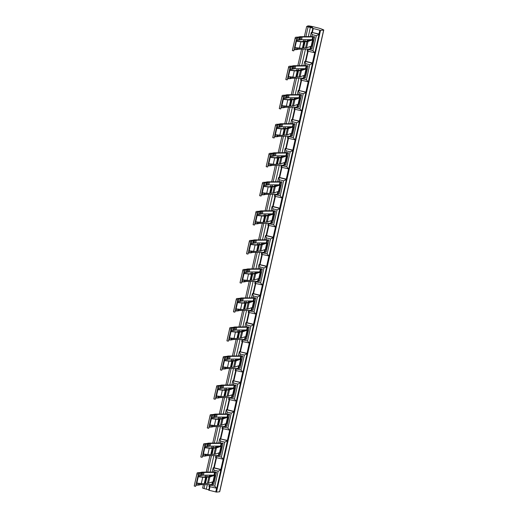 <?xml version="1.0" encoding="UTF-8"?>
<svg xmlns="http://www.w3.org/2000/svg" width="518" height="518" viewBox="0 0 518 518"><rect width="100%" height="100%" fill="white"/><g stroke="black" fill="none" stroke-linecap="round" stroke-linejoin="round"><path stroke-width="0.78" d="M202.926 454.021L207.854 454.513A15.896 1.34 12.7 0 0 210.794 454.61L211.279 454.519A24.087 2.027 -167.3 0 1 212.037 454.441L213.953 454.377A25.531 2.15 12.7 0 0 214.996 454.234L219.567 452.674A24.087 2.027 -167.3 0 1 220.066 452.577L219.522 452.687M204.351 447.694L209.278 448.193A15.896 1.34 -167.3 0 0 212.218 448.29L212.704 448.193A24.087 2.027 -167.3 0 1 213.461 448.122L215.378 448.057A25.531 2.15 -167.3 0 0 216.42 447.915L220.992 446.354A24.087 2.027 -167.3 0 1 221.49 446.251L220.066 452.577M220.791 446.076L221.309 446.043A25.531 2.15 12.7 0 1 220.506 446.082L209.952 446.166A24.087 2.027 -167.3 0 0 208.832 446.263L207.718 446.529A25.531 2.15 12.7 0 1 206.96 446.62L205.594 446.691A24.087 2.027 -167.3 0 0 204.519 446.937M219.386 446.095L215.022 447.584A24.087 2.027 -167.3 0 1 214.044 447.714L212.127 447.785A25.531 2.15 -167.3 0 0 211.325 447.863L210.839 447.953A14.452 1.217 -167.3 0 1 208.171 447.869L204.403 447.455M203.516 444.826L200.77 457.005L202.182 457.323L204.927 445.143L203.516 444.826L203.665 444.01L203.05 446.723A25.531 2.15 12.7 0 0 203.05 446.723A25.531 2.15 12.7 0 0 203.05 446.717L201.521 453.515A25.531 2.15 -167.3 0 1 201.521 453.509A25.531 2.15 -167.3 0 1 201.56 453.431M202.92 447.397L201.496 453.716A3.853 0.324 12.7 0 0 201.496 453.723M204.927 445.143L205.07 444.327A24.087 2.027 -167.3 0 1 206.203 443.971L207.569 443.907A25.531 2.15 -167.3 0 0 208.327 443.816L209.44 443.55A24.087 2.027 -167.3 0 1 210.561 443.453L221.121 443.369A25.531 2.15 -167.3 0 0 221.918 443.33L223.051 443.207L220.558 442.994A24.087 2.027 -167.3 0 1 219.8 443.032L209.246 443.117A25.531 2.15 -167.3 0 0 208.055 443.22L206.941 443.479A24.087 2.027 -167.3 0 1 206.229 443.57L204.863 443.635A25.531 2.15 -167.3 0 0 203.665 444.004L203.05 446.717M220.014 452.81L219.774 452.836A25.531 2.15 -167.3 0 1 218.978 452.874L218.376 455.542A25.531 2.15 12.7 0 0 219.179 455.503L220.305 455.38L223.051 443.207M202.389 456.397A24.087 2.027 -167.3 0 1 203.464 456.151L204.83 456.08A25.531 2.15 12.7 0 0 205.581 455.989L206.701 455.723A24.087 2.027 -167.3 0 1 207.822 455.626L218.376 455.542M200.919 456.183L201.521 453.515L200.919 456.177A25.531 2.15 12.7 0 0 200.919 456.177A25.531 2.15 12.7 0 0 200.919 456.183L200.77 457.005M216.012 395.953L220.94 396.451A15.896 1.34 12.7 0 0 223.88 396.548L224.365 396.451A24.087 2.027 -167.3 0 1 225.123 396.38L227.039 396.315A25.531 2.15 12.7 0 0 228.075 396.173L232.653 394.612A24.087 2.027 -167.3 0 1 233.152 394.509L232.608 394.625M217.437 389.633L222.364 390.132A15.896 1.34 -167.3 0 0 225.304 390.229L225.79 390.132A24.087 2.027 -167.3 0 1 226.547 390.054L228.464 389.989A25.531 2.15 -167.3 0 0 229.5 389.853L234.078 388.286A24.087 2.027 -167.3 0 1 234.576 388.189L233.152 394.509M233.877 388.014L234.395 387.982A25.531 2.15 12.7 0 1 233.592 388.021L223.038 388.105A24.087 2.027 -167.3 0 0 221.918 388.202L220.797 388.468A25.531 2.15 12.7 0 1 220.046 388.558L218.68 388.623A24.087 2.027 -167.3 0 0 217.605 388.869M232.472 388.027L228.108 389.523A24.087 2.027 -167.3 0 1 227.124 389.653L225.213 389.717A25.531 2.15 -167.3 0 0 224.411 389.795L223.925 389.892A14.452 1.217 -167.3 0 1 221.251 389.801L217.489 389.387M216.602 386.765L213.856 398.938L215.268 399.255L218.007 387.082L216.602 386.765L216.751 385.942A25.531 2.15 -167.3 0 1 216.751 385.936L216.136 388.662A25.531 2.15 12.7 0 0 216.136 388.662A25.531 2.15 12.7 0 0 216.136 388.655L214.607 395.454A25.531 2.15 -167.3 0 1 214.607 395.441A25.531 2.15 -167.3 0 1 214.646 395.363M218.007 387.082L218.156 386.26A24.087 2.027 -167.3 0 1 218.162 386.253A24.087 2.027 -167.3 0 1 219.289 385.91L220.655 385.839A25.531 2.15 -167.3 0 0 221.413 385.748L222.526 385.489A24.087 2.027 -167.3 0 1 223.646 385.392L234.201 385.308A25.531 2.15 -167.3 0 0 235.004 385.262L236.137 385.139L233.644 384.926A24.087 2.027 -167.3 0 1 232.886 384.965L222.332 385.049A25.531 2.15 -167.3 0 0 221.141 385.152L220.027 385.418A24.087 2.027 -167.3 0 1 219.315 385.502L217.948 385.573A25.531 2.15 -167.3 0 0 216.751 385.936L216.136 388.655M233.1 394.742L232.86 394.768A25.531 2.15 -167.3 0 1 232.064 394.813L231.462 397.481A25.531 2.15 12.7 0 0 232.258 397.442L233.391 397.319L236.137 385.139M215.475 398.329A24.087 2.027 -167.3 0 1 216.55 398.083L217.916 398.018A25.531 2.15 12.7 0 0 218.667 397.928L219.781 397.662A24.087 2.027 -167.3 0 1 220.908 397.565L231.462 397.481M214.607 395.454L214.005 398.122A25.531 2.15 12.7 0 0 214.005 398.122A25.531 2.15 12.7 0 0 214.005 398.115L213.856 398.938M229.098 337.891L234.026 338.39A15.896 1.34 12.7 0 0 236.966 338.487L237.451 338.39A24.087 2.027 -167.3 0 1 238.209 338.312L240.119 338.248A25.531 2.15 12.7 0 0 241.161 338.112L245.733 336.545A24.087 2.027 -167.3 0 1 246.238 336.447L245.694 336.558M230.523 331.565L235.45 332.064A15.896 1.34 -167.3 0 0 238.39 332.161L238.876 332.07A24.087 2.027 -167.3 0 1 239.633 331.993L241.543 331.928A25.531 2.15 -167.3 0 0 242.586 331.785L247.157 330.225A24.087 2.027 -167.3 0 1 247.662 330.128L246.238 336.447M246.963 329.953L247.481 329.914A25.531 2.15 12.7 0 1 246.678 329.96L236.124 330.044A24.087 2.027 -167.3 0 0 235.004 330.141L233.883 330.4A25.531 2.15 12.7 0 1 233.132 330.49L231.766 330.562A24.087 2.027 -167.3 0 0 230.691 330.808M245.551 329.966L241.194 331.455A24.087 2.027 -167.3 0 1 240.21 331.591L238.299 331.656A25.531 2.15 -167.3 0 0 237.497 331.734L237.011 331.831A14.452 1.217 -167.3 0 1 234.337 331.74L230.575 331.326M229.688 328.703L226.942 340.876L228.354 341.194L231.093 329.021L229.688 328.703L229.837 327.881A25.531 2.15 -167.3 0 1 229.837 327.875L229.221 330.588A25.531 2.15 12.7 0 0 229.221 330.588A25.531 2.15 12.7 0 0 229.221 330.601L229.092 331.274A3.853 0.324 -167.3 0 1 229.092 331.267L227.693 337.386A25.531 2.15 -167.3 0 1 227.693 337.38A25.531 2.15 -167.3 0 1 227.732 337.302M231.093 329.021L231.242 328.198A24.087 2.027 -167.3 0 1 232.375 327.849L233.741 327.777A25.531 2.15 -167.3 0 0 234.499 327.687L235.612 327.421A24.087 2.027 -167.3 0 1 236.732 327.324L247.287 327.24A25.531 2.15 -167.3 0 0 248.09 327.201L249.223 327.078L246.73 326.864A24.087 2.027 -167.3 0 1 245.972 326.903L235.418 326.987A25.531 2.15 -167.3 0 0 234.227 327.091L233.113 327.35A24.087 2.027 -167.3 0 1 232.401 327.441L231.034 327.505A25.531 2.15 -167.3 0 0 229.837 327.875M246.186 336.681L245.946 336.706A25.531 2.15 -167.3 0 1 245.15 336.745L244.548 339.413A25.531 2.15 12.7 0 0 245.344 339.374L246.477 339.251L249.223 327.078M228.561 340.268A24.087 2.027 -167.3 0 1 229.629 340.022L230.996 339.95A25.531 2.15 12.7 0 0 231.753 339.86L232.867 339.601A24.087 2.027 -167.3 0 1 233.987 339.497L244.548 339.413M227.091 340.054L227.693 337.386L227.091 340.048A25.531 2.15 12.7 0 0 227.091 340.048A25.531 2.15 12.7 0 0 227.091 340.054L226.942 340.876M242.178 279.824L247.112 280.322A15.896 1.34 12.7 0 0 250.052 280.419L250.537 280.322A24.087 2.027 -167.3 0 1 251.295 280.251L253.205 280.186A25.531 2.15 12.7 0 0 254.247 280.044L258.819 278.483A24.087 2.027 -167.3 0 1 259.324 278.38L258.78 278.496M243.602 273.504L248.536 274.003A15.896 1.34 -167.3 0 0 251.476 274.1L251.962 274.003A24.087 2.027 -167.3 0 1 252.719 273.931L254.629 273.86A25.531 2.15 -167.3 0 0 255.672 273.724L260.243 272.157A24.087 2.027 -167.3 0 1 260.748 272.06L259.324 278.38M260.049 271.885L260.56 271.853A25.531 2.15 12.7 0 1 259.764 271.892L249.21 271.976A24.087 2.027 -167.3 0 0 248.083 272.073L246.969 272.339A25.531 2.15 12.7 0 1 246.218 272.429L244.852 272.5A24.087 2.027 -167.3 0 0 243.777 272.746M258.637 271.905L254.28 273.394A24.087 2.027 -167.3 0 1 253.296 273.523L251.385 273.588A25.531 2.15 -167.3 0 0 250.576 273.672L250.09 273.763A14.452 1.217 -167.3 0 1 247.423 273.679L243.661 273.264M242.767 270.636L240.028 282.809L241.433 283.126L244.185 270.933L242.767 270.636L242.916 269.82A25.531 2.15 -167.3 0 1 242.923 269.813L242.307 272.533A25.531 2.15 12.7 0 0 242.307 272.533A25.531 2.15 12.7 0 0 242.307 272.526L242.171 273.206A3.853 0.324 -167.3 0 1 242.178 273.206L240.779 279.325A25.531 2.15 -167.3 0 1 240.779 279.319A25.531 2.15 -167.3 0 1 240.812 279.241M244.185 270.933L244.328 270.137A24.087 2.027 -167.3 0 1 245.461 269.781L246.827 269.716A25.531 2.15 -167.3 0 0 247.585 269.625L248.698 269.36A24.087 2.027 -167.3 0 1 249.818 269.263L260.373 269.179A25.531 2.15 -167.3 0 0 261.176 269.14L262.309 269.017L260.942 268.674L259.809 268.803A24.087 2.027 -167.3 0 1 259.058 268.836L248.504 268.92A25.531 2.15 -167.3 0 0 247.313 269.023L246.199 269.289A24.087 2.027 -167.3 0 1 245.487 269.373L244.12 269.444A25.531 2.15 -167.3 0 0 242.923 269.813L242.307 272.526M259.272 278.619L259.032 278.645A25.531 2.15 -167.3 0 1 258.229 278.684L257.634 281.352A25.531 2.15 12.7 0 0 258.43 281.313L259.563 281.19L262.309 269.017M241.647 282.2A24.087 2.027 -167.3 0 1 242.715 281.954L244.082 281.889A25.531 2.15 12.7 0 0 244.839 281.798L245.953 281.533A24.087 2.027 -167.3 0 1 247.073 281.436L257.634 281.352M240.177 281.986L240.779 279.319L240.177 281.993A25.531 2.15 12.7 0 0 240.177 281.993A25.531 2.15 12.7 0 0 240.177 281.986L240.028 282.809M255.264 221.762L260.198 222.261A15.896 1.34 12.7 0 0 263.131 222.358L263.617 222.261A24.087 2.027 -167.3 0 1 264.381 222.19L266.291 222.118A25.531 2.15 12.7 0 0 267.333 221.982L271.905 220.415A24.087 2.027 -167.3 0 1 272.41 220.318L271.866 220.428M256.688 215.443L261.622 215.935A15.896 1.34 -167.3 0 0 264.556 216.032L265.041 215.941A24.087 2.027 -167.3 0 1 265.805 215.864L267.715 215.799A25.531 2.15 -167.3 0 0 268.758 215.656L273.329 214.096A24.087 2.027 -167.3 0 1 273.834 213.999L272.41 220.318M273.135 213.824L273.646 213.792A25.531 2.15 12.7 0 1 272.85 213.83L262.289 213.915A24.087 2.027 -167.3 0 0 261.169 214.012L260.055 214.277A25.531 2.15 12.7 0 1 259.298 214.368L257.932 214.433A24.087 2.027 -167.3 0 0 256.863 214.679M271.723 213.837L267.366 215.326A24.087 2.027 -167.3 0 1 266.381 215.462L264.471 215.527A25.531 2.15 -167.3 0 0 263.662 215.605L263.176 215.702A14.452 1.217 -167.3 0 1 260.509 215.611L256.747 215.197M255.853 212.574L253.114 224.747L254.519 225.065L257.265 212.892L255.853 212.574L256.002 211.752A25.531 2.15 -167.3 0 1 256.009 211.745L255.393 214.465A25.531 2.15 12.7 0 0 255.393 214.465A25.531 2.15 12.7 0 0 255.393 214.471L255.257 215.145A3.853 0.324 -167.3 0 1 255.257 215.138L253.859 221.257A25.531 2.15 -167.3 0 1 253.865 221.251A25.531 2.15 -167.3 0 1 253.898 221.173M257.265 212.892L257.414 212.069A24.087 2.027 -167.3 0 1 258.547 211.72L259.913 211.648A25.531 2.15 -167.3 0 0 260.671 211.558L261.784 211.292A24.087 2.027 -167.3 0 1 262.904 211.195L273.459 211.111A25.531 2.15 -167.3 0 0 274.262 211.072L275.395 210.949L272.895 210.735A24.087 2.027 -167.3 0 1 272.144 210.774L261.59 210.858A25.531 2.15 -167.3 0 0 260.399 210.962L259.285 211.227A24.087 2.027 -167.3 0 1 258.573 211.312L257.206 211.383A25.531 2.15 -167.3 0 0 256.009 211.745M272.358 220.551L272.118 220.577A25.531 2.15 -167.3 0 1 271.315 220.616L270.713 223.29A25.531 2.15 12.7 0 0 271.516 223.245L272.649 223.122L275.395 210.949M254.733 224.139A24.087 2.027 -167.3 0 1 255.801 223.893L257.168 223.828A25.531 2.15 12.7 0 0 257.925 223.731L259.039 223.472A24.087 2.027 -167.3 0 1 260.159 223.375L270.713 223.29M253.263 223.931L253.859 221.257L253.263 223.918A25.531 2.15 12.7 0 0 253.263 223.918A25.531 2.15 12.7 0 0 253.263 223.931L253.114 224.747M268.35 163.701L273.284 164.193A15.896 1.34 12.7 0 0 276.217 164.29L276.703 164.2A24.087 2.027 -167.3 0 1 277.467 164.122L279.377 164.057A25.531 2.15 12.7 0 0 280.419 163.915L284.991 162.354A24.087 2.027 -167.3 0 1 285.496 162.257L284.952 162.367M269.774 157.375L274.708 157.873A15.896 1.34 -167.3 0 0 277.642 157.971L278.127 157.873A24.087 2.027 -167.3 0 1 278.891 157.802L280.801 157.737A25.531 2.15 -167.3 0 0 281.844 157.595L286.415 156.035A24.087 2.027 -167.3 0 1 286.92 155.931L285.496 162.257M286.214 155.763L286.732 155.724A25.531 2.15 12.7 0 1 285.936 155.763L275.375 155.847A24.087 2.027 -167.3 0 0 274.255 155.95L273.141 156.209A25.531 2.15 12.7 0 1 272.384 156.3L271.018 156.371A24.087 2.027 -167.3 0 0 269.949 156.617M284.809 155.776L280.452 157.265A24.087 2.027 -167.3 0 1 279.467 157.394L277.557 157.466A25.531 2.15 -167.3 0 0 276.748 157.543L276.262 157.634A14.452 1.217 -167.3 0 1 273.595 157.55L269.833 157.135M268.939 154.506L266.2 166.686L267.605 167.003L270.357 154.804L268.939 154.506L269.088 153.691A25.531 2.15 -167.3 0 1 269.088 153.684L268.479 156.404A25.531 2.15 12.7 0 0 268.479 156.404A25.531 2.15 12.7 0 0 268.479 156.397L266.919 163.403A3.853 0.324 12.7 0 0 266.919 163.403L266.945 163.196A25.531 2.15 -167.3 0 1 266.951 163.189A25.531 2.15 -167.3 0 1 266.984 163.112M270.357 154.804L270.5 154.008A24.087 2.027 -167.3 0 1 271.633 153.652L272.999 153.587A25.531 2.15 -167.3 0 0 273.757 153.496L274.87 153.231A24.087 2.027 -167.3 0 1 275.99 153.134L286.545 153.05A25.531 2.15 -167.3 0 0 287.348 153.011L288.481 152.888L287.114 152.551L285.981 152.674A24.087 2.027 -167.3 0 1 285.23 152.713L274.669 152.797A25.531 2.15 -167.3 0 0 273.485 152.901L272.371 153.16A24.087 2.027 -167.3 0 1 271.659 153.25L270.292 153.315A25.531 2.15 -167.3 0 0 269.088 153.684L268.479 156.397M285.444 162.49L285.204 162.516A25.531 2.15 -167.3 0 1 284.401 162.555L283.799 165.223A25.531 2.15 12.7 0 0 284.602 165.184L285.735 165.061L288.481 152.888M267.812 166.077A24.087 2.027 -167.3 0 1 268.887 165.831L270.254 165.76A25.531 2.15 12.7 0 0 271.011 165.669L272.125 165.404A24.087 2.027 -167.3 0 1 273.245 165.307L283.799 165.223M266.945 163.196L266.343 165.864A25.531 2.15 12.7 0 0 266.343 165.864A25.531 2.15 12.7 0 0 266.349 165.857L266.2 166.686M281.436 105.633L286.37 106.132A15.896 1.34 12.7 0 0 289.303 106.229L289.789 106.132A24.087 2.027 -167.3 0 1 290.553 106.061L292.463 105.996A25.531 2.15 12.7 0 0 293.505 105.853L298.077 104.293A24.087 2.027 -167.3 0 1 298.582 104.189L298.038 104.306M282.86 99.314L287.794 99.812A15.896 1.34 -167.3 0 0 290.727 99.909L291.213 99.812A24.087 2.027 -167.3 0 1 291.977 99.741L293.887 99.67A25.531 2.15 -167.3 0 0 294.93 99.534L299.501 97.967A24.087 2.027 -167.3 0 1 300.006 97.87L298.582 104.189M299.3 97.695L299.818 97.662A25.531 2.15 12.7 0 1 299.015 97.701L288.461 97.785A24.087 2.027 -167.3 0 0 287.341 97.883L286.227 98.148A25.531 2.15 12.7 0 1 285.47 98.239L284.104 98.31A24.087 2.027 -167.3 0 0 283.035 98.556M297.895 97.708L293.538 99.203A24.087 2.027 -167.3 0 1 292.553 99.333L290.643 99.398A25.531 2.15 -167.3 0 0 289.834 99.475L289.348 99.573A14.452 1.217 -167.3 0 1 286.681 99.482L282.919 99.067M282.025 96.445L279.28 108.618L280.691 108.935L283.437 96.762L282.025 96.445L282.174 95.629A25.531 2.15 -167.3 0 1 282.174 95.616L281.565 98.336A25.531 2.15 12.7 0 0 281.565 98.336A25.531 2.15 12.7 0 0 281.565 98.342L280.031 105.135A25.531 2.15 -167.3 0 1 280.031 105.122A25.531 2.15 -167.3 0 1 280.07 105.05M283.437 96.762L283.586 95.947A24.087 2.027 -167.3 0 1 283.586 95.934A24.087 2.027 -167.3 0 1 284.719 95.59L286.085 95.519A25.531 2.15 -167.3 0 0 286.836 95.429L287.956 95.17A24.087 2.027 -167.3 0 1 289.076 95.072L299.631 94.988A25.531 2.15 -167.3 0 0 300.434 94.943L301.56 94.82L300.2 94.483L299.067 94.606A24.087 2.027 -167.3 0 1 298.31 94.645L287.755 94.729A25.531 2.15 -167.3 0 0 286.571 94.833L285.457 95.098A24.087 2.027 -167.3 0 1 284.745 95.182L283.372 95.254A25.531 2.15 -167.3 0 0 282.174 95.616M298.53 104.422L298.29 104.448A25.531 2.15 -167.3 0 1 297.487 104.494L296.885 107.161A25.531 2.15 12.7 0 0 297.688 107.122L298.821 106.999L301.56 94.82M280.898 108.009A24.087 2.027 -167.3 0 1 281.973 107.763L283.34 107.699A25.531 2.15 12.7 0 0 284.097 107.608L285.211 107.343A24.087 2.027 -167.3 0 1 286.331 107.245L296.885 107.161M279.435 107.783A25.531 2.15 12.7 0 0 279.435 107.796L279.28 108.618M279.435 107.796A25.531 2.15 12.7 0 0 279.429 107.802L280.031 105.135L279.435 107.796M294.522 47.572L299.456 48.07A15.896 1.34 12.7 0 0 302.389 48.168L302.875 48.07A24.087 2.027 -167.3 0 1 303.639 47.993L305.549 47.928A25.531 2.15 12.7 0 0 306.591 47.792L311.163 46.225A24.087 2.027 -167.3 0 1 311.668 46.128L311.124 46.238M295.946 41.252L300.88 41.744A15.896 1.34 -167.3 0 0 303.813 41.841L304.299 41.751A24.087 2.027 -167.3 0 1 305.063 41.673L306.973 41.608A25.531 2.15 -167.3 0 0 308.016 41.466L312.587 39.905A24.087 2.027 -167.3 0 1 313.092 39.808L311.668 46.128M312.386 39.633L312.904 39.595A25.531 2.15 12.7 0 1 312.101 39.64L301.547 39.724A24.087 2.027 -167.3 0 0 300.427 39.821L299.313 40.08A25.531 2.15 12.7 0 1 298.556 40.177L297.19 40.242A24.087 2.027 -167.3 0 0 296.115 40.488M310.981 39.646L306.624 41.136A24.087 2.027 -167.3 0 1 305.639 41.272L303.729 41.336A25.531 2.15 -167.3 0 0 302.92 41.414L302.434 41.511A14.452 1.217 -167.3 0 1 299.767 41.421L295.998 41.006M295.111 38.384L292.366 50.557L293.777 50.874L296.523 38.701L295.111 38.384L295.26 37.561A25.531 2.15 -167.3 0 1 295.26 37.555L294.645 40.281A25.531 2.15 12.7 0 0 294.645 40.281A25.531 2.15 12.7 0 0 294.651 40.268L294.515 40.954A3.853 0.324 -167.3 0 1 294.515 40.948L293.117 47.067A25.531 2.15 -167.3 0 1 293.117 47.06A25.531 2.15 -167.3 0 1 293.156 46.983M296.523 38.675L296.672 37.879A24.087 2.027 -167.3 0 1 297.805 37.529L299.171 37.458A25.531 2.15 -167.3 0 0 299.922 37.367L301.042 37.102A24.087 2.027 -167.3 0 1 302.162 37.005L312.717 36.92A25.531 2.15 -167.3 0 0 313.513 36.882L314.646 36.759L312.153 36.545A24.087 2.027 -167.3 0 1 311.396 36.584L300.841 36.668A25.531 2.15 -167.3 0 0 299.657 36.772L298.536 37.031A24.087 2.027 -167.3 0 1 297.824 37.121L296.458 37.186A25.531 2.15 -167.3 0 0 295.26 37.555L294.651 40.268M311.616 46.361L311.376 46.387A25.531 2.15 -167.3 0 1 310.573 46.426L309.971 49.093A25.531 2.15 12.7 0 0 310.774 49.055L311.907 48.932L314.646 36.759M293.984 49.948A24.087 2.027 -167.3 0 1 295.059 49.702L296.425 49.631A25.531 2.15 12.7 0 0 297.183 49.54L298.297 49.281A24.087 2.027 -167.3 0 1 299.417 49.184L309.971 49.093M292.515 49.728L293.117 47.06L292.515 49.734A25.531 2.15 12.7 0 0 292.515 49.734A25.531 2.15 12.7 0 0 292.515 49.728L292.366 50.557M287.982 76.599L292.91 77.098A15.896 1.34 12.7 0 0 295.849 77.195L296.335 77.104A24.087 2.027 -167.3 0 1 297.092 77.027L299.003 76.962A25.531 2.15 12.7 0 0 300.045 76.819L304.616 75.259A24.087 2.027 -167.3 0 1 305.121 75.162L304.578 75.272M289.407 70.28L294.334 70.778A15.896 1.34 -167.3 0 0 297.274 70.875L297.759 70.778A24.087 2.027 -167.3 0 1 298.517 70.707L300.427 70.642A25.531 2.15 -167.3 0 0 301.47 70.5L306.041 68.939A24.087 2.027 -167.3 0 1 306.546 68.836L305.121 75.162M305.847 68.661L306.365 68.629A25.531 2.15 12.7 0 1 305.562 68.667L295.007 68.752A24.087 2.027 -167.3 0 0 293.887 68.849L292.767 69.114A25.531 2.15 12.7 0 1 292.016 69.205L290.65 69.276A24.087 2.027 -167.3 0 0 289.575 69.522M304.435 68.68L300.077 70.17A24.087 2.027 -167.3 0 1 299.093 70.299L297.183 70.37A25.531 2.15 -167.3 0 0 296.38 70.448L295.895 70.539A14.452 1.217 -167.3 0 1 293.22 70.454L289.458 70.04M288.112 69.295A25.531 2.15 12.7 0 0 288.105 69.302L286.551 76.301A3.853 0.324 12.7 0 0 286.551 76.308L286.577 76.101A25.531 2.15 -167.3 0 1 286.577 76.094A25.531 2.15 -167.3 0 1 286.616 76.016M289.976 67.728L287.237 79.908L285.826 79.591L288.571 67.411L289.976 67.728L290.125 66.913A24.087 2.027 -167.3 0 1 290.125 66.906A24.087 2.027 -167.3 0 1 291.258 66.557L292.625 66.492L292.016 69.205M292.625 66.492A25.531 2.15 -167.3 0 0 293.382 66.401L294.496 66.136A24.087 2.027 -167.3 0 1 295.616 66.039L306.17 65.954A25.531 2.15 -167.3 0 0 306.973 65.915L308.106 65.792L305.614 65.579A24.087 2.027 -167.3 0 1 304.856 65.618L294.302 65.702A25.531 2.15 -167.3 0 0 293.11 65.805L291.997 66.064A24.087 2.027 -167.3 0 1 291.284 66.155L289.918 66.22A25.531 2.15 -167.3 0 0 288.72 66.589L288.571 67.411M305.07 75.395L304.83 75.421A25.531 2.15 -167.3 0 1 304.034 75.46L303.431 78.127A25.531 2.15 12.7 0 0 304.228 78.088L305.361 77.965L308.106 65.792M288.105 69.302A25.531 2.15 12.7 0 0 288.105 69.308L288.72 66.595A25.531 2.15 -167.3 0 1 288.72 66.589L288.105 69.302M287.445 78.982A24.087 2.027 -167.3 0 1 288.513 78.736L289.879 78.665A25.531 2.15 12.7 0 0 290.637 78.574L291.751 78.309A24.087 2.027 -167.3 0 1 292.871 78.212L303.431 78.127M286.577 76.101L285.975 78.768A25.531 2.15 12.7 0 0 285.975 78.768A25.531 2.15 12.7 0 0 285.975 78.762L285.832 79.565M274.896 134.667L279.824 135.166A15.896 1.34 12.7 0 0 282.763 135.263L283.249 135.166A24.087 2.027 -167.3 0 1 284.006 135.094L285.923 135.023A25.531 2.15 12.7 0 0 286.959 134.887L291.537 133.32A24.087 2.027 -167.3 0 1 292.035 133.223L291.492 133.333M276.321 128.347L281.248 128.84A15.896 1.34 -167.3 0 0 284.188 128.937L284.673 128.846A24.087 2.027 -167.3 0 1 285.431 128.768L287.348 128.704A25.531 2.15 -167.3 0 0 288.384 128.561L292.961 127.001A24.087 2.027 -167.3 0 1 293.46 126.904L292.035 133.223M292.761 126.729L293.279 126.696A25.531 2.15 12.7 0 1 292.476 126.735L281.921 126.819A24.087 2.027 -167.3 0 0 280.801 126.916L279.681 127.175A25.531 2.15 12.7 0 1 278.93 127.273L277.564 127.337A24.087 2.027 -167.3 0 0 276.489 127.583M291.356 126.742L286.991 128.231A24.087 2.027 -167.3 0 1 286.007 128.367L284.097 128.432A25.531 2.15 -167.3 0 0 283.294 128.509L282.809 128.606A14.452 1.217 -167.3 0 1 280.134 128.516L276.372 128.101M275.485 125.479L272.74 137.652L274.151 137.969L276.89 125.796L275.485 125.479L275.634 124.657A25.531 2.15 -167.3 0 1 275.634 124.65L275.019 127.376A25.531 2.15 12.7 0 0 275.019 127.376A25.531 2.15 12.7 0 0 275.019 127.363L274.89 128.05A3.853 0.324 -167.3 0 1 274.89 128.043L273.491 134.162A25.531 2.15 -167.3 0 1 273.491 134.156A25.531 2.15 -167.3 0 1 273.53 134.078M276.89 125.796L277.039 124.974A24.087 2.027 -167.3 0 1 278.172 124.624L279.539 124.553A25.531 2.15 -167.3 0 0 280.296 124.462L281.41 124.197A24.087 2.027 -167.3 0 1 282.53 124.1L293.084 124.016A25.531 2.15 -167.3 0 0 293.887 123.977L295.02 123.854L292.528 123.64A24.087 2.027 -167.3 0 1 291.77 123.679L281.216 123.763A25.531 2.15 -167.3 0 0 280.024 123.867L278.911 124.132A24.087 2.027 -167.3 0 1 278.198 124.216L276.832 124.281A25.531 2.15 -167.3 0 0 275.634 124.65L275.019 127.363M291.984 133.456L291.744 133.482A25.531 2.15 -167.3 0 1 290.948 133.521L290.345 136.195A25.531 2.15 12.7 0 0 291.142 136.15L292.275 136.027L295.02 123.854M274.359 137.043A24.087 2.027 -167.3 0 1 275.434 136.797L276.8 136.726A25.531 2.15 12.7 0 0 277.551 136.635L278.665 136.376A24.087 2.027 -167.3 0 1 279.791 136.279L290.345 136.195M272.889 136.823L273.491 134.156L272.889 136.83A25.531 2.15 12.7 0 0 272.889 136.83A25.531 2.15 12.7 0 0 272.889 136.823L272.74 137.652M261.81 192.728L266.738 193.227A15.896 1.34 12.7 0 0 269.677 193.324L270.163 193.227A24.087 2.027 -167.3 0 1 270.92 193.156L272.837 193.091A25.531 2.15 12.7 0 0 273.88 192.949L278.451 191.388A24.087 2.027 -167.3 0 1 278.949 191.284L278.406 191.401M263.235 186.409L268.162 186.907A15.896 1.34 -167.3 0 0 271.102 187.004L271.587 186.907A24.087 2.027 -167.3 0 1 272.345 186.836L274.262 186.765A25.531 2.15 -167.3 0 0 275.304 186.629L279.875 185.062A24.087 2.027 -167.3 0 1 280.374 184.965L278.949 191.284M279.675 184.79L280.193 184.758A25.531 2.15 12.7 0 1 279.39 184.796L268.836 184.881A24.087 2.027 -167.3 0 0 267.715 184.978L266.602 185.243A25.531 2.15 12.7 0 1 265.844 185.334L264.478 185.405A24.087 2.027 -167.3 0 0 263.403 185.651M278.27 184.809L273.905 186.299A24.087 2.027 -167.3 0 1 272.928 186.428L271.011 186.493A25.531 2.15 -167.3 0 0 270.208 186.571L269.723 186.668A14.452 1.217 -167.3 0 1 267.055 186.584L263.286 186.169M261.94 185.425A25.531 2.15 12.7 0 0 261.933 185.431L260.405 192.23A25.531 2.15 -167.3 0 1 260.405 192.217A25.531 2.15 -167.3 0 1 260.444 192.146M263.811 183.858L261.066 196.031L259.654 195.713L262.399 183.54L263.811 183.858L263.953 183.042A24.087 2.027 -167.3 0 1 263.96 183.029A24.087 2.027 -167.3 0 1 265.086 182.686L266.453 182.621L265.844 185.334M266.453 182.621A25.531 2.15 -167.3 0 0 267.21 182.524L268.324 182.265A24.087 2.027 -167.3 0 1 269.444 182.168L280.005 182.083A25.531 2.15 -167.3 0 0 280.801 182.038L281.934 181.915L279.442 181.701A24.087 2.027 -167.3 0 1 278.684 181.74L268.13 181.824A25.531 2.15 -167.3 0 0 266.938 181.928L265.825 182.194A24.087 2.027 -167.3 0 1 265.112 182.278L263.746 182.349A25.531 2.15 -167.3 0 0 262.548 182.712L262.399 183.54M278.898 191.524L278.658 191.55A25.531 2.15 -167.3 0 1 277.862 191.589L277.26 194.256A25.531 2.15 12.7 0 0 278.062 194.218L279.189 194.095L281.934 181.915M261.933 185.431A25.531 2.15 12.7 0 0 261.933 185.438L262.548 182.724A25.531 2.15 -167.3 0 1 262.548 182.712L261.933 185.431M261.273 195.105A24.087 2.027 -167.3 0 1 262.348 194.859L263.714 194.794A25.531 2.15 12.7 0 0 264.465 194.703L265.585 194.438A24.087 2.027 -167.3 0 1 266.705 194.341L277.26 194.256M260.405 192.23L259.803 194.897A25.531 2.15 12.7 0 0 259.803 194.897A25.531 2.15 12.7 0 0 259.803 194.891L259.66 195.694M248.724 250.796L253.658 251.288A15.896 1.34 12.7 0 0 256.591 251.385L257.077 251.295A24.087 2.027 -167.3 0 1 257.841 251.217L259.751 251.152A25.531 2.15 12.7 0 0 260.794 251.01L265.365 249.449A24.087 2.027 -167.3 0 1 265.87 249.352L265.326 249.462M250.149 244.47L255.083 244.969A15.896 1.34 -167.3 0 0 258.016 245.066L258.501 244.969A24.087 2.027 -167.3 0 1 259.265 244.897L261.176 244.833A25.531 2.15 -167.3 0 0 262.218 244.69L266.789 243.13A24.087 2.027 -167.3 0 1 267.294 243.026L265.87 249.352M266.589 242.858L267.107 242.819A25.531 2.15 12.7 0 1 266.304 242.864L255.75 242.948A24.087 2.027 -167.3 0 0 254.629 243.046L253.516 243.305A25.531 2.15 12.7 0 1 252.758 243.395L251.392 243.466A24.087 2.027 -167.3 0 0 250.317 243.713M265.184 242.871L260.819 244.36A24.087 2.027 -167.3 0 1 259.842 244.49L257.925 244.561A25.531 2.15 -167.3 0 0 257.122 244.638L256.637 244.736A14.452 1.217 -167.3 0 1 253.969 244.645L250.2 244.231M249.313 241.608L246.568 253.781L247.98 254.098L250.725 241.925L249.313 241.608L249.462 240.786A25.531 2.15 -167.3 0 1 249.462 240.779L248.854 243.492A25.531 2.15 12.7 0 0 248.854 243.492A25.531 2.15 12.7 0 0 248.847 243.499L247.293 250.498A3.853 0.324 12.7 0 0 247.293 250.498L247.319 250.291A25.531 2.15 -167.3 0 1 247.319 250.285A25.531 2.15 -167.3 0 1 247.358 250.207M250.725 241.925L250.874 241.103A24.087 2.027 -167.3 0 1 252.001 240.753L253.373 240.682A25.531 2.15 -167.3 0 0 254.124 240.592L255.238 240.326A24.087 2.027 -167.3 0 1 256.365 240.229L266.919 240.145A25.531 2.15 -167.3 0 0 267.715 240.106L268.848 239.983L266.356 239.769A24.087 2.027 -167.3 0 1 265.598 239.808L255.044 239.892A25.531 2.15 -167.3 0 0 253.859 239.996L252.739 240.255A24.087 2.027 -167.3 0 1 252.026 240.346L250.66 240.41A25.531 2.15 -167.3 0 0 249.462 240.779L248.847 243.499M265.812 249.585L265.579 249.611A25.531 2.15 -167.3 0 1 264.776 249.65L264.174 252.318A25.531 2.15 12.7 0 0 264.976 252.279L266.103 252.156L268.848 239.983M248.187 253.172A24.087 2.027 -167.3 0 1 249.262 252.926L250.628 252.855A25.531 2.15 12.7 0 0 251.379 252.765L252.499 252.499A24.087 2.027 -167.3 0 1 253.619 252.402L264.174 252.318M246.717 252.952L247.319 250.285L246.717 252.959A25.531 2.15 12.7 0 0 246.717 252.959A25.531 2.15 12.7 0 0 246.717 252.952L246.568 253.781M235.638 308.857L240.572 309.356A15.896 1.34 12.7 0 0 243.505 309.453L243.991 309.356A24.087 2.027 -167.3 0 1 244.755 309.285L246.665 309.214A25.531 2.15 12.7 0 0 247.708 309.078L252.279 307.511A24.087 2.027 -167.3 0 1 252.784 307.414L252.24 307.53M237.063 302.538L241.997 303.036A15.896 1.34 -167.3 0 0 244.93 303.134L245.415 303.036A24.087 2.027 -167.3 0 1 246.179 302.959L248.09 302.894A25.531 2.15 -167.3 0 0 249.132 302.758L253.703 301.191A24.087 2.027 -167.3 0 1 254.208 301.094L252.784 307.414M253.503 300.919L254.021 300.887A25.531 2.15 12.7 0 1 253.218 300.926L242.664 301.01A24.087 2.027 -167.3 0 0 241.543 301.107L240.43 301.372A25.531 2.15 12.7 0 1 239.672 301.463L238.306 301.528A24.087 2.027 -167.3 0 0 237.231 301.774M252.098 300.932L247.74 302.421A24.087 2.027 -167.3 0 1 246.756 302.557L244.846 302.622A25.531 2.15 -167.3 0 0 244.036 302.7L243.551 302.797A14.452 1.217 -167.3 0 1 240.883 302.706L237.114 302.292M235.768 301.554A25.531 2.15 12.7 0 0 235.768 301.56L235.632 302.24A3.853 0.324 -167.3 0 1 235.632 302.234M234.207 308.56L235.632 302.24L234.233 308.352A25.531 2.15 -167.3 0 1 234.233 308.346A25.531 2.15 -167.3 0 1 234.272 308.268M237.639 299.987L234.894 312.16L233.482 311.842L236.227 299.669L237.639 299.987L237.788 299.164A24.087 2.027 -167.3 0 1 237.788 299.158A24.087 2.027 -167.3 0 1 238.921 298.815L240.287 298.744L239.672 301.463M240.287 298.744A25.531 2.15 -167.3 0 0 241.038 298.653L242.159 298.394A24.087 2.027 -167.3 0 1 243.279 298.29L253.833 298.206A25.531 2.15 -167.3 0 0 254.629 298.167L255.762 298.044L254.403 297.708L253.27 297.831A24.087 2.027 -167.3 0 1 252.512 297.869L241.958 297.954A25.531 2.15 -167.3 0 0 240.773 298.057L239.653 298.323A24.087 2.027 -167.3 0 1 238.94 298.407L237.574 298.478A25.531 2.15 -167.3 0 0 236.376 298.841L236.227 299.669M252.732 307.647L252.493 307.673A25.531 2.15 -167.3 0 1 251.69 307.718L251.088 310.386A25.531 2.15 12.7 0 0 251.89 310.347L253.024 310.217L255.762 298.044M235.768 301.56A25.531 2.15 12.7 0 0 235.761 301.567L236.376 298.847A25.531 2.15 -167.3 0 1 236.376 298.841L235.768 301.56M235.101 311.234A24.087 2.027 -167.3 0 1 236.176 310.988L237.542 310.923A25.531 2.15 12.7 0 0 238.299 310.826L239.413 310.567A24.087 2.027 -167.3 0 1 240.533 310.47L251.088 310.386M233.637 311.007A25.531 2.15 12.7 0 0 233.631 311.014L233.488 311.823M233.631 311.014A25.531 2.15 12.7 0 0 233.631 311.027L234.233 308.352L233.631 311.014M222.552 366.919L227.486 367.417A15.896 1.34 12.7 0 0 230.419 367.515L230.905 367.424A24.087 2.027 -167.3 0 1 231.669 367.346L233.579 367.281A25.531 2.15 12.7 0 0 234.622 367.139L239.193 365.579A24.087 2.027 -167.3 0 1 239.698 365.481L239.154 365.591M223.977 360.599L228.911 361.098A15.896 1.34 -167.3 0 0 231.844 361.195L232.329 361.098A24.087 2.027 -167.3 0 1 233.094 361.027L235.004 360.962A25.531 2.15 -167.3 0 0 236.046 360.819L240.617 359.259A24.087 2.027 -167.3 0 1 241.123 359.155L239.698 365.481M240.417 358.98L240.935 358.948A25.531 2.15 12.7 0 1 240.132 358.987L229.578 359.071A24.087 2.027 -167.3 0 0 228.457 359.168L227.344 359.434A25.531 2.15 12.7 0 1 226.586 359.524L225.22 359.596A24.087 2.027 -167.3 0 0 224.152 359.842M239.012 359L234.654 360.489A24.087 2.027 -167.3 0 1 233.67 360.619L231.76 360.683A25.531 2.15 -167.3 0 0 230.95 360.768L230.465 360.858A14.452 1.217 -167.3 0 1 227.797 360.774L224.035 360.36M223.141 357.731L220.396 369.91L221.808 370.228L224.559 358.029L223.141 357.731L223.29 356.915A25.531 2.15 -167.3 0 1 223.29 356.908L222.682 359.628A25.531 2.15 12.7 0 0 222.682 359.628A25.531 2.15 12.7 0 0 222.682 359.621L221.121 366.621A3.853 0.324 12.7 0 0 221.121 366.627L221.147 366.42A25.531 2.15 -167.3 0 1 221.147 366.414A25.531 2.15 -167.3 0 1 221.186 366.336M224.559 358.029L224.702 357.232A24.087 2.027 -167.3 0 1 225.835 356.876L227.201 356.811A25.531 2.15 -167.3 0 0 227.952 356.721L229.073 356.455A24.087 2.027 -167.3 0 1 230.193 356.358L240.747 356.274A25.531 2.15 -167.3 0 0 241.55 356.235L242.677 356.112L241.317 355.775L240.184 355.898A24.087 2.027 -167.3 0 1 239.426 355.931L228.872 356.021A25.531 2.15 -167.3 0 0 227.687 356.119L226.573 356.384A24.087 2.027 -167.3 0 1 225.861 356.468L224.488 356.539A25.531 2.15 -167.3 0 0 223.29 356.908L222.682 359.621M239.646 365.714L239.407 365.74A25.531 2.15 -167.3 0 1 238.604 365.779L238.002 368.447A25.531 2.15 12.7 0 0 238.804 368.408L239.938 368.285L242.677 356.112M222.015 369.302A24.087 2.027 -167.3 0 1 223.09 369.056L224.456 368.984A25.531 2.15 12.7 0 0 225.213 368.894L226.327 368.628A24.087 2.027 -167.3 0 1 227.447 368.531L238.002 368.447M220.551 369.081L221.147 366.414L220.545 369.088A25.531 2.15 12.7 0 0 220.545 369.088A25.531 2.15 12.7 0 0 220.551 369.081L220.396 369.91M209.466 424.987L214.4 425.485A15.896 1.34 12.7 0 0 217.333 425.582L217.819 425.485A24.087 2.027 -167.3 0 1 218.583 425.407L220.493 425.343A25.531 2.15 12.7 0 0 221.536 425.207L226.107 423.64A24.087 2.027 -167.3 0 1 226.612 423.543L226.068 423.653M210.891 418.667L215.825 419.159A15.896 1.34 -167.3 0 0 218.758 419.256L219.244 419.166A24.087 2.027 -167.3 0 1 220.008 419.088L221.918 419.023A25.531 2.15 -167.3 0 0 222.96 418.881L227.531 417.32A24.087 2.027 -167.3 0 1 228.037 417.223L226.612 423.543M227.331 417.048L227.849 417.009A25.531 2.15 12.7 0 1 227.052 417.055L216.492 417.139A24.087 2.027 -167.3 0 0 215.371 417.236L214.258 417.495A25.531 2.15 12.7 0 1 213.5 417.592L212.134 417.657A24.087 2.027 -167.3 0 0 211.066 417.903M225.926 417.061L221.568 418.55A24.087 2.027 -167.3 0 1 220.584 418.686L218.674 418.751A25.531 2.15 -167.3 0 0 217.864 418.829L217.379 418.926A14.452 1.217 -167.3 0 1 214.711 418.835L210.949 418.421M210.055 415.799L207.317 427.972L208.722 428.289L211.467 416.116L210.055 415.799L210.204 414.976A25.531 2.15 -167.3 0 1 210.204 414.97L209.596 417.683A25.531 2.15 12.7 0 0 209.596 417.683A25.531 2.15 12.7 0 0 209.596 417.696L209.46 418.369A3.853 0.324 -167.3 0 1 209.46 418.363L208.061 424.482A25.531 2.15 -167.3 0 1 208.068 424.475A25.531 2.15 -167.3 0 1 208.1 424.397M211.467 416.116L211.616 415.294A24.087 2.027 -167.3 0 1 211.616 415.287A24.087 2.027 -167.3 0 1 212.749 414.944L214.115 414.873A25.531 2.15 -167.3 0 0 214.873 414.782L215.987 414.517A24.087 2.027 -167.3 0 1 217.107 414.419L227.661 414.335A25.531 2.15 -167.3 0 0 228.464 414.296L229.597 414.173L227.098 413.96A24.087 2.027 -167.3 0 1 226.347 413.999L215.786 414.083A25.531 2.15 -167.3 0 0 214.601 414.186L213.487 414.452A24.087 2.027 -167.3 0 1 212.775 414.536L211.409 414.601A25.531 2.15 -167.3 0 0 210.204 414.97L209.596 417.696M226.56 423.776L226.321 423.802A25.531 2.15 -167.3 0 1 225.518 423.841L224.916 426.515A25.531 2.15 12.7 0 0 225.719 426.469L226.852 426.346L229.597 414.173M208.929 427.363A24.087 2.027 -167.3 0 1 210.004 427.117L211.37 427.046A25.531 2.15 12.7 0 0 212.127 426.955L213.241 426.696A24.087 2.027 -167.3 0 1 214.361 426.599L224.916 426.515M207.465 427.136A25.531 2.15 12.7 0 0 207.465 427.143L207.317 427.972M207.465 427.143A25.531 2.15 12.7 0 0 207.459 427.149L208.061 424.482L207.465 427.143M196.38 483.048L201.314 483.547A15.896 1.34 12.7 0 0 204.247 483.644L204.733 483.547A24.087 2.027 -167.3 0 1 205.497 483.475L207.407 483.411A25.531 2.15 12.7 0 0 208.45 483.268L213.021 481.708A24.087 2.027 -167.3 0 1 213.526 481.604L212.982 481.721M197.805 476.728L202.739 477.227A15.896 1.34 -167.3 0 0 205.672 477.324L206.158 477.227A24.087 2.027 -167.3 0 1 206.922 477.156L208.832 477.084A25.531 2.15 -167.3 0 0 209.874 476.948L214.446 475.382A24.087 2.027 -167.3 0 1 214.951 475.284L213.526 481.604M214.251 475.11L214.763 475.077A25.531 2.15 12.7 0 1 213.966 475.116L203.406 475.2A24.087 2.027 -167.3 0 0 202.285 475.297L201.172 475.563A25.531 2.15 12.7 0 1 200.414 475.654L199.048 475.725A24.087 2.027 -167.3 0 0 197.98 475.971M212.84 475.123L208.482 476.618A24.087 2.027 -167.3 0 1 207.498 476.748L205.588 476.813A25.531 2.15 -167.3 0 0 204.778 476.89L204.293 476.987A14.452 1.217 -167.3 0 1 201.625 476.897L197.863 476.482M196.969 473.86L194.231 486.033L195.636 486.35L198.388 474.151L196.969 473.86L197.118 473.044A25.531 2.15 -167.3 0 1 197.125 473.031L196.51 475.757A25.531 2.15 12.7 0 0 196.51 475.757A25.531 2.15 12.7 0 0 196.51 475.751L194.975 482.549A25.531 2.15 -167.3 0 1 194.982 482.536A25.531 2.15 -167.3 0 1 195.014 482.465M198.388 474.151L198.53 473.361A24.087 2.027 -167.3 0 1 199.663 473.005L201.029 472.934A25.531 2.15 -167.3 0 0 201.787 472.843L202.901 472.584A24.087 2.027 -167.3 0 1 204.021 472.487L214.575 472.403A25.531 2.15 -167.3 0 0 215.378 472.358L216.511 472.235L215.145 471.898L214.012 472.021A24.087 2.027 -167.3 0 1 213.261 472.06L202.706 472.144A25.531 2.15 -167.3 0 0 201.515 472.248L200.401 472.513A24.087 2.027 -167.3 0 1 199.689 472.597L198.323 472.669A25.531 2.15 -167.3 0 0 197.125 473.031L196.51 475.751M213.474 481.837L213.235 481.863A25.531 2.15 -167.3 0 1 212.432 481.908L211.83 484.576A25.531 2.15 12.7 0 0 212.633 484.537L213.766 484.414L216.511 472.235M195.849 485.424A24.087 2.027 -167.3 0 1 196.918 485.178L198.284 485.113A25.531 2.15 12.7 0 0 199.041 485.023L200.155 484.757A24.087 2.027 -167.3 0 1 201.275 484.66L211.83 484.576M194.975 482.549L194.379 485.217A25.531 2.15 12.7 0 0 194.379 485.217A25.531 2.15 12.7 0 0 194.379 485.211L194.231 486.033M212.225 472.073L213.189 467.786L220.908 469.69L216.686 488.422L214.815 486.156L210.722 485.146L210.852 484.583M213.675 472.047L214.102 470.156L218.188 471.166L221.516 469.625L217.295 488.357L208.968 486.512L210.722 485.146M216.077 457.621L213.804 467.722L213.189 467.786L214.102 470.156M208.968 486.512L209.401 484.595M211.422 475.608L211.532 475.135M218.188 471.166L214.815 486.156M218.764 443.039L219.729 438.752L227.454 440.663L223.232 459.388L221.354 457.122L217.269 456.112L217.392 455.549M220.215 443.019L220.642 441.129L219.729 438.752L228.043 440.591L223.834 459.324L215.507 457.485L217.269 456.112M215.507 457.485L215.941 455.562M217.968 446.581L218.072 446.102M220.642 441.129L224.728 442.139L221.354 457.122M228.056 440.598L224.728 442.139M225.311 414.005L226.275 409.719L233.994 411.629L229.772 430.361L227.894 428.088L223.808 427.078L223.931 426.521M229.163 399.559L226.89 409.66L234.589 411.557L230.38 430.296L222.054 428.451L223.808 427.078M226.761 413.986L227.188 412.095L231.274 413.105L227.894 428.088M226.89 409.66L226.275 409.719L227.188 412.095M222.054 428.451L222.487 426.534M224.508 417.547L224.618 417.074M234.596 411.564L231.274 413.105M231.85 384.971L232.815 380.691L240.54 382.595L236.318 401.327L234.44 399.061L230.348 398.044L230.478 397.487M233.301 384.952L233.728 383.061L232.815 380.691L241.129 382.53L236.92 401.262L228.593 399.417L230.348 398.044M228.593 399.417L229.027 397.5M231.054 388.513L231.157 388.04M233.728 383.061L237.814 384.071L234.44 399.061M241.142 382.53L237.814 384.071M238.39 355.944L239.361 351.657L247.08 353.567L242.858 372.293L240.98 370.027L236.894 369.017L237.017 368.453M239.847 355.924L240.268 354.034L239.361 351.657L247.675 353.496L243.46 372.228L235.14 370.389L236.894 369.017M235.14 370.389L235.567 368.466M237.594 359.479L237.704 359.006M240.268 354.034L244.36 355.044L240.98 370.027M247.682 353.496L244.36 355.044M244.936 326.91L245.901 322.623L253.626 324.533L249.404 343.266L247.526 340.993L243.434 339.983L243.564 339.426M246.387 326.89L246.814 325L250.9 326.01L254.228 324.469L250.006 343.194L241.679 341.356L243.434 339.983M248.789 312.464L246.516 322.565L245.901 322.623L246.814 325M241.679 341.356L242.113 339.432M244.14 330.452L244.243 329.979M250.9 326.01L247.526 340.993M251.476 297.876L252.441 293.589L260.166 295.5L255.944 314.232L254.066 311.959L249.98 310.949L250.103 310.392M252.926 297.856L253.354 295.966L257.446 296.976L260.768 295.435L256.546 314.167L248.226 312.322L249.98 310.949M253.075 293.544L255.348 283.437L253.056 293.531L252.441 293.589L253.354 295.966M248.226 312.322L248.653 310.405M250.68 301.418L250.79 300.945M257.446 296.976L254.066 311.959M258.022 268.848L258.987 264.562L266.712 266.472L262.49 285.198L260.612 282.932L256.52 281.921L256.65 281.358M259.473 268.829L259.9 266.938L263.986 267.948L267.314 266.401L263.092 285.133L254.765 283.288L256.52 281.921M262.322 254.506L260.036 264.646L259.602 264.497L261.875 254.396L259.615 264.517L258.987 264.562L259.9 266.938M254.765 283.288L255.199 281.371M257.226 272.384L257.329 271.911M263.986 267.948L260.612 282.932M264.562 239.815L265.527 235.528L273.251 237.438L269.03 256.17L267.152 253.898L263.066 252.888L263.189 252.331M266.012 239.795L266.44 237.904L270.532 238.915L273.854 237.374L269.632 256.099L261.305 254.26L263.066 252.888M266.155 235.483L268.434 225.369L266.142 235.47L265.527 235.528L266.44 237.904M261.305 254.26L261.739 252.337M263.766 243.356L263.869 242.884M270.532 238.915L267.152 253.898M271.108 210.781L272.073 206.494L279.791 208.404L275.57 227.137L273.692 224.864L269.606 223.854L269.736 223.297M274.961 196.335L272.688 206.436L280.387 208.34L276.178 227.072L267.851 225.226L269.606 223.854M272.559 210.761L272.986 208.871L277.072 209.881L273.692 224.864M272.688 206.436L272.073 206.494L272.986 208.871M267.851 225.226L268.285 223.31M270.305 214.322L270.415 213.85M280.4 208.34L277.072 209.881M277.648 181.753L278.613 177.467L286.337 179.37L282.116 198.103L280.238 195.836L276.152 194.826L276.275 194.263M281.52 167.308L279.228 177.402L286.927 179.306L282.718 198.038L274.391 196.192L276.152 194.826M279.098 181.734L279.526 179.837L283.611 180.847L280.238 195.836M281.507 167.301L279.228 177.402L278.613 177.467L279.526 179.837M274.391 196.192L274.825 194.276M276.852 185.289L276.955 184.816M286.94 179.306L283.611 180.847M284.194 152.719L285.159 148.433L292.877 150.343L288.656 169.069L286.778 166.802L282.692 165.792L282.815 165.229M285.645 152.7L286.072 150.809L285.159 148.433L293.473 150.272L289.264 169.004L280.937 167.165L282.692 165.792M280.937 167.165L281.371 165.242M283.391 156.261L283.501 155.782M286.072 150.809L290.158 151.819L286.778 166.802M293.479 150.278L290.158 151.819M290.734 123.685L291.699 119.399L299.423 121.309L295.202 140.041L293.324 137.769L289.232 136.758L289.361 136.202M292.184 123.666L292.612 121.775L291.699 119.399L300.013 121.238L295.804 139.977L287.477 138.131L289.232 136.758M287.477 138.131L287.911 136.215M289.938 127.227L290.041 126.755M292.612 121.775L296.697 122.785L293.324 137.769M300.026 121.244L296.697 122.785M297.274 94.658L298.245 90.372L305.963 92.275L301.741 111.007L299.864 108.741L295.778 107.731L295.901 107.168M298.731 94.632L299.151 92.741L298.245 90.372L306.559 92.21L302.344 110.943L294.023 109.097L295.778 107.731M294.023 109.097L294.451 107.181M296.477 98.193L296.587 97.721M299.151 92.741L303.244 93.752L299.864 108.741M306.565 92.21L303.244 93.752M303.82 65.624L304.785 61.338L312.509 63.248L308.288 81.973L306.41 79.707L302.318 78.697L302.447 78.134M305.27 65.605L305.698 63.714L309.783 64.724L313.112 63.183L308.89 81.909L300.563 80.07L302.318 78.697M307.673 51.178L305.4 61.273L304.785 61.338L305.698 63.714M300.563 80.07L300.997 78.147M303.024 69.166L303.127 68.687M309.783 64.724L306.41 79.707M310.36 36.59L311.324 32.304L319.049 34.214L314.827 52.946L312.95 50.673L308.864 49.663L308.987 49.106M311.81 36.571L312.237 34.68L311.324 32.304L319.638 34.143L315.43 52.881L307.109 51.036L308.864 49.663M307.109 51.036L307.537 49.113M309.563 40.132L309.673 39.659M312.237 34.68L316.33 35.69L312.95 50.673M319.651 34.149L316.33 35.69M213.804 467.722L221.503 469.625M209.55 486.661L208.735 490.196L216.479 492.1L219.6 491.763A3.853 0.324 12.7 0 0 219.723 491.711L323.769 30.005A3.853 0.324 -167.3 0 1 323.646 30.057L320.525 30.4L313.014 28.464A3.853 0.324 -167.3 0 0 313.144 28.419A3.853 0.324 -167.3 0 0 310.347 27.46L306.682 26.424L312.49 27.389L307.537 25.997L308.372 25.9A3.853 0.324 -167.3 0 1 312.969 26.69L318.654 28.101A3.853 0.324 -167.3 0 1 321.095 28.827L323.42 29.779A3.853 0.324 -167.3 0 1 323.769 30.005M305.4 61.273L313.112 63.183M266.142 235.47L273.854 237.374M260.036 264.646L267.314 266.401M253.056 293.531L260.768 295.435M246.516 322.565L254.228 324.469M202.693 488.105L206.3 489.167A3.853 0.324 -167.3 0 1 208.799 489.918M220.992 446.354L219.567 452.674M204.824 447.701L203.399 454.027M209.278 448.193L207.854 454.513M212.218 448.29L210.794 454.61M212.704 448.193L211.279 454.519M213.461 448.122L212.037 454.441M215.378 448.057L213.953 454.377M216.42 447.915L214.996 454.234M219.774 452.836L219.179 455.503M221.918 443.33L221.309 446.043M208.068 454.539L207.822 455.626M206.993 454.422L206.701 455.723M205.963 454.305L205.581 455.989M205.245 454.228L204.83 456.08M203.93 454.085L203.464 456.151M206.203 443.971L205.594 446.691M207.569 443.907L206.96 446.62M208.327 443.816L207.718 446.529M209.44 443.55L208.832 446.263M210.561 443.453L209.952 446.166M221.121 443.369L220.506 446.082M234.078 388.286L232.653 394.612M217.91 389.64L216.485 395.959M222.364 390.132L220.94 396.451M225.304 390.229L223.88 396.548M225.79 390.132L224.365 396.451M226.547 390.054L225.123 396.38M228.464 389.989L227.039 396.315M229.5 389.853L228.075 396.173M232.86 394.768L232.258 397.442M235.004 385.262L234.395 387.982M221.154 396.471L220.908 397.565M220.079 396.354L219.781 397.662M219.049 396.244L218.667 397.928M218.331 396.166L217.916 398.018M217.01 396.017L216.55 398.083M219.289 385.91L218.68 388.623M220.655 385.839L220.046 388.558M221.413 385.748L220.797 388.468M222.526 385.489L221.918 388.202M223.646 385.392L223.038 388.105M234.201 385.308L233.592 388.021M247.157 330.225L245.733 336.545M230.996 331.572L229.571 337.898M235.45 332.064L234.026 338.39M238.39 332.161L236.966 338.487M238.876 332.07L237.451 338.39M239.633 331.993L238.209 338.312M241.543 331.928L240.119 338.248M242.586 331.785L241.161 338.112M245.946 336.706L245.344 339.374M248.09 327.201L247.481 329.914M234.233 338.409L233.987 339.497M233.165 338.293L232.867 339.601M232.135 338.176L231.753 339.86M231.416 338.099L230.996 339.95M230.096 337.956L229.629 340.022M229.837 327.881L229.221 330.601M232.375 327.849L231.766 330.562M233.741 327.777L233.132 330.49M234.499 327.687L233.883 330.4M235.612 327.421L235.004 330.141M236.732 327.324L236.124 330.044M247.287 327.24L246.678 329.96M260.243 272.157L258.819 278.483M244.082 273.51L242.657 279.83M248.536 274.003L247.112 280.322M251.476 274.1L250.052 280.419M251.962 274.003L250.537 280.322M252.719 273.931L251.295 280.251M254.629 273.86L253.205 280.186M255.672 273.724L254.247 280.044M259.032 278.645L258.43 281.313M261.176 269.14L260.56 271.853M247.319 280.348L247.073 281.436M246.251 280.225L245.953 281.533M245.221 280.115L244.839 281.798M244.502 280.037L244.082 281.889M243.182 279.888L242.715 281.954M245.461 269.781L244.852 272.5M246.827 269.716L246.218 272.429M247.585 269.625L246.969 272.339M248.698 269.36L248.083 272.073M249.818 269.263L249.21 271.976M260.373 269.179L259.764 271.892M273.329 214.096L271.905 220.415M257.161 215.449L255.737 221.769M261.622 215.935L260.198 222.261M264.556 216.032L263.131 222.358M265.041 215.941L263.617 222.261M265.805 215.864L264.381 222.19M267.715 215.799L266.291 222.118M268.758 215.656L267.333 221.982M272.118 220.577L271.516 223.245M274.262 211.072L273.646 213.792M260.405 222.28L260.159 223.375M259.337 222.164L259.039 223.472M258.301 222.054L257.925 223.731M257.588 221.969L257.168 223.828M256.268 221.827L255.801 223.893M256.002 211.752L255.393 214.471M258.547 211.72L257.932 214.433M259.913 211.648L259.298 214.368M260.671 211.558L260.055 214.277M261.784 211.292L261.169 214.012M262.904 211.195L262.289 213.915M273.459 211.111L272.85 213.83M286.415 156.035L284.991 162.354M270.247 157.381L268.823 163.707M274.708 157.873L273.284 164.193M277.642 157.971L276.217 164.29M278.127 157.873L276.703 164.2M278.891 157.802L277.467 164.122M280.801 157.737L279.377 164.057M281.844 157.595L280.419 163.915M285.204 162.516L284.602 165.184M287.348 153.011L286.732 155.724M273.491 164.219L273.245 165.307M272.416 164.102L272.125 165.404M271.387 163.986L271.011 165.669M270.674 163.908L270.254 165.76M269.354 163.766L268.887 165.831M271.633 153.652L271.018 156.371M272.999 153.587L272.384 156.3M273.757 153.496L273.141 156.209M274.87 153.231L274.255 155.95M275.99 153.134L275.375 155.847M286.545 153.05L285.936 155.763M299.501 97.967L298.077 104.293M283.333 99.32L281.909 105.64M287.794 99.812L286.37 106.132M290.727 99.909L289.303 106.229M291.213 99.812L289.789 106.132M291.977 99.741L290.553 106.061M293.887 99.67L292.463 105.996M294.93 99.534L293.505 105.853M298.29 104.448L297.688 107.122M300.434 94.943L299.818 97.662M286.577 106.151L286.331 107.245M285.502 106.035L285.211 107.343M284.473 105.925L284.097 107.608M283.76 105.847L283.34 107.699M282.439 105.698L281.973 107.763M282.174 95.629L281.565 98.342M284.719 95.59L284.104 98.31M286.085 95.519L285.47 98.239M286.836 95.429L286.227 98.148M287.956 95.17L287.341 97.883M289.076 95.072L288.461 97.785M299.631 94.988L299.015 97.701M312.587 39.905L311.163 46.225M296.419 41.259L294.995 47.578M300.88 41.744L299.456 48.07M303.813 41.841L302.389 48.168M304.299 41.751L302.875 48.07M305.063 41.673L303.639 47.993M306.973 41.608L305.549 47.928M308.016 41.466L306.591 47.792M311.376 46.387L310.774 49.055M313.513 36.882L312.904 39.595M299.663 48.09L299.417 49.184M298.588 47.973L298.297 49.281M297.559 47.857L297.183 49.54M296.84 47.779L296.425 49.631M295.525 47.637L295.059 49.702M297.805 37.529L297.19 40.242M299.171 37.458L298.556 40.177M299.922 37.367L299.313 40.08M301.042 37.102L300.427 39.821M302.162 37.005L301.547 39.724M312.717 36.92L312.101 39.64M306.041 68.939L304.616 75.259M289.879 70.286L288.455 76.612M294.334 70.778L292.91 77.098M297.274 70.875L295.849 77.195M297.759 70.778L296.335 77.104M298.517 70.707L297.092 77.027M300.427 70.642L299.003 76.962M301.47 70.5L300.045 76.819M304.83 75.421L304.228 78.088M306.973 65.915L306.365 68.629M293.117 77.124L292.871 78.212M292.048 77.007L291.751 78.309M291.019 76.891L290.637 78.574M290.3 76.813L289.879 78.665M288.979 76.664L288.513 78.736M291.258 66.557L290.65 69.276M293.382 66.401L292.767 69.114M294.496 66.136L293.887 68.849M295.616 66.039L295.007 68.752M306.17 65.954L305.562 68.667M292.961 127.001L291.537 133.32M276.793 128.354L275.369 134.674M281.248 128.84L279.824 135.166M284.188 128.937L282.763 135.263M284.673 128.846L283.249 135.166M285.431 128.768L284.006 135.094M287.348 128.704L285.923 135.023M288.384 128.561L286.959 134.887M291.744 133.482L291.142 136.15M293.887 123.977L293.279 126.696M280.037 135.185L279.791 136.279M278.962 135.069L278.665 136.376M277.933 134.952L277.551 136.635M277.214 134.874L276.8 136.726M275.893 134.732L275.434 136.797M278.172 124.624L277.564 127.337M279.539 124.553L278.93 127.273M280.296 124.462L279.681 127.175M281.41 124.197L280.801 126.916M282.53 124.1L281.921 126.819M293.084 124.016L292.476 126.735M279.875 185.062L278.451 191.388M263.707 186.415L262.283 192.735M268.162 186.907L266.738 193.227M271.102 187.004L269.677 193.324M271.587 186.907L270.163 193.227M272.345 186.836L270.92 193.156M274.262 186.765L272.837 193.091M275.304 186.629L273.88 192.949M278.658 191.55L278.062 194.218M280.801 182.038L280.193 184.758M266.951 193.253L266.705 194.341M265.876 193.13L265.585 194.438M264.847 193.02L264.465 194.703M264.128 192.942L263.714 194.794M262.814 192.793L262.348 194.859M265.086 182.686L264.478 185.405M267.21 182.524L266.602 185.243M268.324 182.265L267.715 184.978M269.444 182.168L268.836 184.881M280.005 182.083L279.39 184.796M266.789 243.13L265.365 249.449M250.621 244.477L249.197 250.803M255.083 244.969L253.658 251.288M258.016 245.066L256.591 251.385M258.501 244.969L257.077 251.295M259.265 244.897L257.841 251.217M261.176 244.833L259.751 251.152M262.218 244.69L260.794 251.01M265.579 249.611L264.976 252.279M267.715 240.106L267.107 242.819M253.865 251.314L253.619 252.402M252.79 251.198L252.499 252.499M251.761 251.081L251.379 252.765M251.042 251.003L250.628 252.855M249.728 250.861L249.262 252.926M252.001 240.753L251.392 243.466M253.373 240.682L252.758 243.395M254.124 240.592L253.516 243.305M255.238 240.326L254.629 243.046M256.365 240.229L255.75 242.948M266.919 240.145L266.304 242.864M253.703 301.191L252.279 307.511M237.535 302.544L236.111 308.864M241.997 303.036L240.572 309.356M244.93 303.134L243.505 309.453M245.415 303.036L243.991 309.356M246.179 302.959L244.755 309.285M248.09 302.894L246.665 309.214M249.132 302.758L247.708 309.078M252.493 307.673L251.89 310.347M254.629 298.167L254.021 300.887M240.779 309.375L240.533 310.47M239.704 309.259L239.413 310.567M238.675 309.149L238.299 310.826M237.956 309.065L237.542 310.923M236.642 308.922L236.176 310.988M238.921 298.815L238.306 301.528M241.038 298.653L240.43 301.372M242.159 298.394L241.543 301.107M243.279 298.29L242.664 301.01M253.833 298.206L253.218 300.926M240.617 359.259L239.193 365.579M224.449 360.606L223.025 366.925M228.911 361.098L227.486 367.417M231.844 361.195L230.419 367.515M232.329 361.098L230.905 367.424M233.094 361.027L231.669 367.346M235.004 360.962L233.579 367.281M236.046 360.819L234.622 367.139M239.407 365.74L238.804 368.408M241.55 356.235L240.935 358.948M227.693 367.443L227.447 368.531M226.619 367.327L226.327 368.628M225.589 367.21L225.213 368.894M224.877 367.132L224.456 368.984M223.556 366.984L223.09 369.056M225.835 356.876L225.22 359.596M227.201 356.811L226.586 359.524M227.952 356.721L227.344 359.434M229.073 356.455L228.457 359.168M230.193 356.358L229.578 359.071M240.747 356.274L240.132 358.987M227.531 417.32L226.107 423.64M209.46 418.369L208.035 424.689M211.363 418.673L209.939 424.993M215.825 419.159L214.4 425.485M218.758 419.256L217.333 425.582M219.244 419.166L217.819 425.485M220.008 419.088L218.583 425.407M221.918 419.023L220.493 425.343M222.96 418.881L221.536 425.207M226.321 423.802L225.719 426.469M228.464 414.296L227.849 417.009M214.607 425.505L214.361 426.599M213.533 425.388L213.241 426.696M212.503 425.272L212.127 426.955M211.791 425.194L211.37 427.046M210.47 425.051L210.004 427.117M212.749 414.944L212.134 417.657M214.115 414.873L213.5 417.592M214.873 414.782L214.258 417.495M215.987 414.517L215.371 417.236M217.107 414.419L216.492 417.139M227.661 414.335L227.052 417.055M214.446 475.382L213.021 481.708M198.277 476.735L196.853 483.054M202.739 477.227L201.314 483.547M205.672 477.324L204.247 483.644M206.158 477.227L204.733 483.547M206.922 477.156L205.497 483.475M208.832 477.084L207.407 483.411M209.874 476.948L208.45 483.268M213.235 481.863L212.633 484.537M215.378 472.358L214.763 475.077M201.521 483.566L201.275 484.66M200.453 483.449L200.155 484.757M199.417 483.339L199.041 485.023M198.705 483.262L198.284 485.113M197.384 483.113L196.918 485.178M199.663 473.005L199.048 475.725M201.029 472.934L200.414 475.654M201.787 472.843L201.172 475.563M202.901 472.584L202.285 475.297M204.021 472.487L203.406 475.2M214.575 472.403L213.966 475.116M216.569 488.39L215.76 491.977M320.525 30.4L216.479 492.1M319.807 30.277L318.965 34.02M314.704 52.914L312.419 63.054M308.165 81.948L305.879 92.087M301.618 110.975L299.339 121.115M295.079 140.009L292.793 150.149M288.539 169.043L286.253 179.183M281.993 198.077L279.707 208.21M275.453 227.104L273.167 237.244M268.907 256.138L266.621 266.278M262.367 285.172L260.081 295.305M255.821 314.199L253.535 324.339M249.281 343.233L246.995 353.373M242.735 372.267L240.456 382.407M236.195 401.295L233.909 411.434M229.655 430.328L227.37 440.468M223.109 459.362L220.823 469.502M209.978 486.765L209.175 490.345M216.524 457.731L214.238 467.871M223.064 428.703L220.778 438.837M229.61 399.669L227.324 409.809M236.15 370.635L233.864 380.775M242.696 341.608L240.41 351.741M249.236 312.574L246.95 322.714M255.782 283.54L253.496 293.68M268.861 225.479L266.582 235.619M275.408 196.445L273.122 206.585M281.947 167.411L279.662 177.551M288.494 138.384L286.208 148.524M295.033 109.35L292.748 119.49M301.58 80.316L299.294 90.456M308.119 51.288L305.834 61.422M313.222 28.645L312.38 32.394M323.646 30.057L219.6 491.763M307.55 26.01L307.465 26.379M307.97 26.146L307.899 26.47M308.074 26.904L305.885 36.629M305.193 39.692L304.83 41.298M303.062 49.152L299.346 65.656M298.653 68.726L298.29 70.331M296.523 78.186L292.799 94.69M292.107 97.76L291.751 99.359M289.976 107.213L286.26 123.724M285.567 126.787L285.204 128.393M283.437 136.247L279.714 152.752M279.027 155.821L278.665 157.427M276.89 165.281L273.174 181.786M272.481 184.855L272.118 186.454M270.351 194.308L266.628 210.82M265.941 213.882L265.579 215.488M263.804 223.342L260.088 239.853M259.395 242.916L259.032 244.522M257.265 252.376L253.542 268.881M252.855 271.95L252.493 273.549M250.725 281.41L247.002 297.915M246.309 300.977L245.946 302.583M244.179 310.437L240.462 326.949M239.769 330.011L239.407 331.617M237.639 339.471L233.916 355.976M233.223 359.045L232.867 360.651M231.093 368.505L227.376 385.01M226.683 388.079L226.321 389.678M224.553 397.533L220.83 414.044M220.144 417.107L219.781 418.712M218.007 426.567L214.29 443.071M213.597 446.14L213.235 447.746M211.467 455.6L207.744 472.105M207.058 475.174L206.695 476.774M204.921 484.628L204.027 488.603M310.347 27.46L308.288 36.61M307.595 39.672L307.323 40.896M305.465 49.132L301.748 65.637M301.055 68.706L300.777 69.93M298.925 78.166L295.202 94.671M294.509 97.74L294.237 98.964M292.379 107.194L288.662 123.705M287.969 126.768L287.691 127.991M285.839 136.228L282.116 152.732M281.423 155.801L281.151 157.025M279.293 165.261L275.576 181.766M274.883 184.835L274.605 186.059M272.753 194.295L269.03 210.8M268.343 213.863L268.065 215.087M266.207 223.323L262.49 239.834M261.797 242.897L261.525 244.12M259.667 252.357L255.944 268.861M255.257 271.931L254.979 273.154M253.127 281.391L249.404 297.895M248.711 300.958L248.439 302.188M246.581 310.418L242.864 326.929M242.171 329.992L241.893 331.216M240.041 339.452L236.318 355.957M235.625 359.026L235.353 360.25M233.495 368.486L229.778 384.991M229.085 388.06L228.807 389.283M226.955 397.513L223.232 414.024M222.546 417.087L222.267 418.311M220.409 426.547L216.692 443.052M216 446.121L215.721 447.345M213.869 455.581L210.146 472.086M209.46 475.155L209.181 476.379M207.323 484.608L206.3 489.167M312.801 28.516L311.959 32.258M307.692 51.178L305.413 61.292M301.152 80.212L298.873 90.326M294.606 109.246L292.327 119.354M288.066 138.274L285.787 148.388L288.047 138.274M274.98 196.341L272.701 206.449M248.808 312.471L246.529 322.578M239.97 351.592L242.249 341.498L239.989 351.612M235.722 370.532L233.443 380.646M229.183 399.566L226.903 409.673M222.636 428.593L220.357 438.707M216.097 457.627L213.817 467.741M216.006 389.335L214.581 395.655M214.607 395.441L214.005 398.115M229.092 331.267L227.667 337.594M242.171 273.206L240.747 279.526M255.257 215.145L253.833 221.464M268.343 157.077L266.919 163.403M266.951 163.189L266.349 165.857M281.429 99.016L280.005 105.335M294.515 40.948L293.091 47.274M287.976 69.982L286.551 76.301M286.577 76.094L285.975 78.762M274.89 128.05L273.465 134.369M261.804 186.111L260.379 192.431M260.405 192.217L259.803 194.891M248.718 244.172L247.293 250.498M222.546 360.301L221.121 366.621M196.374 476.43L194.949 482.75M194.982 482.536L194.379 485.211M307.537 25.997L307.446 26.379M306.682 26.424L304.377 36.642M303.69 39.705L303.315 41.362M301.554 49.165L297.837 65.669M297.144 68.739L296.775 70.39M295.014 78.199L291.291 94.703M290.604 97.766L290.229 99.424M288.468 107.226L284.751 123.737M284.058 126.8L283.689 128.458M281.928 136.26L278.211 152.765M277.519 155.834L277.143 157.485M275.388 165.294L271.665 181.799M270.972 184.868L270.603 186.519M268.842 194.321L265.125 210.832M264.433 213.895L264.057 215.553M262.302 223.355L258.579 239.86M257.886 242.929L257.517 244.587M255.756 252.389L252.039 268.894M251.347 271.963L250.971 273.614M249.216 281.416L245.493 297.928M244.807 300.99L244.431 302.648M242.67 310.45L238.953 326.955M238.261 330.024L237.891 331.682M236.13 339.484L232.407 355.989M231.721 359.058L231.345 360.709M229.584 368.518L225.867 385.023M225.175 388.086L224.806 389.743M223.044 397.546L219.328 414.057M218.635 417.12L218.259 418.777M216.505 426.579L212.781 443.084M212.089 446.153L211.72 447.805M209.958 455.613L206.242 472.118M205.549 475.181L205.173 476.838M203.419 484.641L202.629 488.124M312.788 28.496L311.94 32.245M301.133 80.206L298.854 90.307M294.587 109.24L292.314 119.341M235.703 370.525L233.43 380.626M222.623 428.593L220.344 438.694M209.537 486.655L208.735 490.196"/></g></svg>
